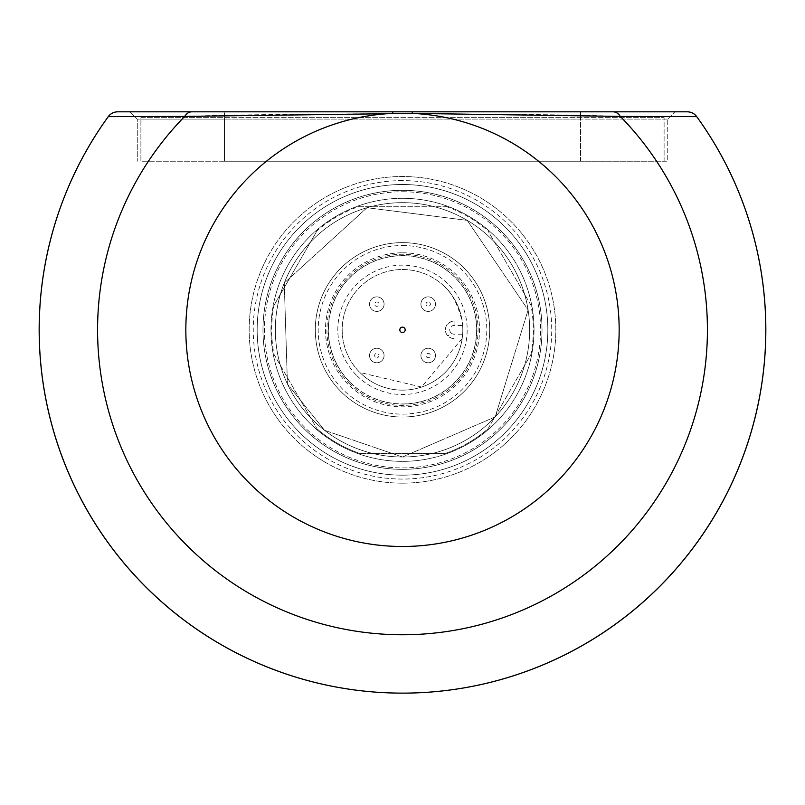 <?xml version="1.0" encoding="UTF-8"?>
<svg xmlns="http://www.w3.org/2000/svg" width="805" height="805" viewBox="0 0 805 805"><rect width="100%" height="100%" fill="white"/><g stroke="black" fill="none" stroke-linecap="round" stroke-linejoin="round"><path stroke-width="0.6" stroke-dasharray="4.03 3.02" d="M402.5 198.302A131.527 131.527 0 0 1 516.408 395.597A131.527 131.527 0 0 1 288.593 395.597A131.527 131.527 0 0 1 402.5 198.302A131.527 131.527 0 0 1 516.408 395.597A131.527 131.527 0 0 1 288.593 395.597A131.527 131.527 0 0 1 402.5 198.302M402.5 191.761A138.068 138.068 0 0 1 522.073 398.867A138.068 138.068 0 0 1 282.927 398.867A138.068 138.068 0 0 1 402.5 191.761M402.5 184.496A145.333 145.333 0 0 1 528.362 402.5A145.333 145.333 0 0 1 276.638 402.5A145.333 145.333 0 0 1 402.5 184.496A145.333 145.333 0 0 0 276.638 402.5A145.333 145.333 0 0 0 528.362 402.5A145.333 145.333 0 0 0 402.5 184.496A145.333 145.333 0 0 1 528.362 402.5A145.333 145.333 0 0 1 276.638 402.5A145.333 145.333 0 0 1 402.5 184.496A145.333 145.333 0 0 1 528.362 402.5A145.333 145.333 0 0 1 276.638 402.5A145.333 145.333 0 0 1 402.5 184.496A145.333 145.333 0 0 1 547.833 329.829A145.333 145.333 0 0 1 402.5 475.171A145.333 145.333 0 0 1 257.167 329.829A145.333 145.333 0 0 1 402.5 184.496A145.333 145.333 0 0 1 547.833 329.829A145.333 145.333 0 0 1 402.5 475.171A145.333 145.333 0 0 0 528.362 257.167A145.333 145.333 0 0 0 276.638 257.167A145.333 145.333 0 0 0 402.5 475.171A145.333 145.333 0 0 1 257.167 329.829A145.333 145.333 0 0 1 402.5 184.496M402.5 202.659A127.17 127.17 0 0 1 512.634 393.414A127.17 127.17 0 0 1 292.366 393.414A127.17 127.17 0 0 1 402.5 202.659A127.17 127.17 0 0 1 512.634 393.414A127.17 127.17 0 0 1 292.366 393.414A127.17 127.17 0 0 1 402.5 202.659A127.17 127.17 0 0 1 512.634 393.414A127.17 127.17 0 0 1 292.366 393.414A127.17 127.17 0 0 1 402.5 202.659A127.17 127.17 0 0 1 512.634 393.414A127.17 127.17 0 0 1 292.366 393.414A127.17 127.17 0 0 1 402.5 202.659M117.701 111.825A11.622 11.622 0 0 0 108.283 116.634L113.455 116.614M120.851 116.594L184.717 116.403C280.16 112.962 523.421 112.921 620.283 116.403L670.273 116.554M691.847 116.614L696.717 116.634A11.622 11.622 0 0 0 687.299 111.825L129.987 111.825L224.464 111.825L129.987 111.825L137.263 119.09L224.464 119.09L137.263 119.09L137.263 161.242L137.263 119.09L129.987 111.825M191.902 111.825A11.622 9.046 90 0 0 184.717 116.403A304.934 304.934 0 0 0 187.615 546.172A304.934 304.934 0 0 0 617.385 546.172A304.934 304.934 0 0 0 620.283 116.403A11.622 9.046 90 0 0 613.098 111.825L224.464 111.825L224.464 119.09L580.536 119.09L224.464 119.09L224.464 161.242L580.536 161.242L140.895 161.242L140.895 117.641L664.105 117.641L664.105 161.242L580.536 161.242L667.737 161.242L224.464 161.242L664.105 161.242L664.105 117.641L140.895 117.641L140.895 161.242L224.464 161.242L224.464 111.825M667.737 119.09L580.536 119.09L667.737 119.09L667.737 161.242L667.737 119.09L675.013 111.825L667.737 119.09M402.5 469.355A139.527 139.527 0 0 0 523.331 260.065A139.527 139.527 0 0 0 281.67 260.065A139.527 139.527 0 0 0 402.5 469.355A139.527 139.527 0 0 0 523.331 260.065A139.527 139.527 0 0 0 281.67 260.065A139.527 139.527 0 0 0 402.5 469.355M402.5 475.171A145.333 145.333 0 0 0 528.362 257.167A145.333 145.333 0 0 0 276.638 257.167A145.333 145.333 0 0 0 402.5 475.171M402.5 483.161A153.332 153.332 0 0 0 535.285 253.162A153.332 153.332 0 0 0 269.715 253.162A153.332 153.332 0 0 0 402.5 483.161A153.332 153.332 0 0 0 535.285 253.162A153.332 153.332 0 0 0 269.715 253.162A153.332 153.332 0 0 0 402.5 483.161M454.09 338.553A8.724 8.724 0 0 1 451.223 338.07L447.872 335.937A8.724 8.724 0 0 1 447.872 323.721L451.223 321.598A8.724 8.724 0 0 1 454.09 321.115A8.724 8.724 0 0 0 447.932 335.997A8.724 8.724 0 0 0 454.09 338.553M451.011 332.918A4.357 4.357 0 0 1 454.09 325.472L462.654 325.472A60.315 60.315 0 0 1 462.654 334.196L454.09 334.196A4.357 4.357 0 0 1 451.011 332.918L447.932 335.997M454.09 325.472L454.09 321.115M462.654 334.196L462.181 338.553A60.315 60.315 0 0 1 359.835 372.463L359.835 372.463A60.315 60.315 0 0 0 445.145 372.484A60.315 60.315 0 0 0 445.145 287.184C452.028 293.05 457.703 304.35 462.161 321.115A60.315 60.315 0 0 0 445.145 287.184A60.315 60.315 0 0 1 462.161 321.115L462.654 325.472M462.151 338.553L421.538 387.024L359.855 372.484A60.315 60.315 0 0 0 462.181 338.553M445.135 287.174L445.145 287.184A60.315 60.315 0 0 0 359.855 287.184A60.315 60.315 0 0 0 359.855 372.484A60.315 60.315 0 0 1 359.855 287.184A60.315 60.315 0 0 1 445.145 287.184M349.058 383.271A75.579 75.579 0 0 0 455.942 383.271A75.579 75.579 0 0 0 455.942 276.387A75.579 75.579 0 0 0 349.058 276.387A75.579 75.579 0 0 0 349.058 383.271M350.004 382.325A74.241 74.241 0 0 0 454.996 382.325A74.241 74.241 0 0 0 454.996 277.333A74.241 74.241 0 0 0 350.004 277.333A74.241 74.241 0 0 0 350.004 382.325M402.5 252.8A77.028 77.028 0 0 1 469.204 368.348A77.028 77.028 0 0 1 335.796 368.348A77.028 77.028 0 0 1 402.5 252.8M487.991 428.834L530.978 354.371L487.991 428.834A130.802 130.802 0 0 1 445.487 453.366L359.513 453.366L445.487 453.366A130.802 130.802 0 0 0 487.991 428.834M530.978 305.296L487.991 230.834L530.978 305.296A130.802 130.802 0 0 1 530.978 354.371M359.513 206.291L445.487 206.291L359.513 206.291A130.802 130.802 0 0 0 317.009 230.834L274.022 305.296L317.009 230.834M274.022 354.371L317.009 428.834L274.022 354.371A130.802 130.802 0 0 1 274.022 305.296M317.009 428.834A130.802 130.802 0 0 0 359.513 453.366A130.802 130.802 0 0 1 317.009 428.834M445.487 206.291A130.802 130.802 0 0 1 487.991 230.834M371.669 360.66A7.265 7.265 0 0 1 374.929 348.505A7.265 7.265 0 0 1 383.824 357.4A7.265 7.265 0 0 1 371.669 360.66A7.265 7.265 0 0 1 374.929 348.505A7.265 7.265 0 0 1 383.824 357.4A7.265 7.265 0 0 1 371.669 360.66M375.271 357.068A2.184 2.184 0 0 1 376.247 353.415A2.184 2.184 0 0 1 378.914 356.092A2.184 2.184 0 0 1 375.271 357.068M433.332 360.66A7.265 7.265 0 0 1 421.176 357.4A7.265 7.265 0 0 1 430.071 348.505A7.265 7.265 0 0 1 433.332 360.66A7.265 7.265 0 0 1 421.176 357.4A7.265 7.265 0 0 1 430.071 348.505A7.265 7.265 0 0 1 433.332 360.66M429.729 357.068A2.184 2.184 0 0 1 426.087 356.092A2.184 2.184 0 0 1 428.753 353.415A2.184 2.184 0 0 1 429.729 357.068M371.669 298.997A7.265 7.265 0 0 1 383.824 302.257A7.265 7.265 0 0 1 374.929 311.163A7.265 7.265 0 0 1 371.669 298.997A7.265 7.265 0 0 1 383.824 302.257A7.265 7.265 0 0 1 374.929 311.163A7.265 7.265 0 0 1 371.669 298.997M375.271 302.6A2.184 2.184 0 0 1 378.914 303.576A2.184 2.184 0 0 1 376.247 306.242A2.184 2.184 0 0 1 375.271 302.6M402.5 417.03A87.202 87.202 0 0 0 489.702 329.829A87.202 87.202 0 0 0 402.5 242.627A87.202 87.202 0 0 0 315.298 329.829A87.202 87.202 0 0 0 402.5 417.03M402.5 403.949A74.12 74.12 0 0 0 476.62 329.829A74.12 74.12 0 0 0 402.5 255.708A74.12 74.12 0 0 0 328.38 329.829A74.12 74.12 0 0 0 402.5 403.949M315.298 329.829A87.202 87.202 0 0 0 446.101 405.348A87.202 87.202 0 0 0 446.101 254.31A87.202 87.202 0 0 0 315.298 329.829M433.332 298.997A7.265 7.265 0 0 1 430.071 311.163A7.265 7.265 0 0 1 421.176 302.257A7.265 7.265 0 0 1 433.332 298.997A7.265 7.265 0 0 1 430.071 311.163A7.265 7.265 0 0 1 421.176 302.257A7.265 7.265 0 0 1 433.332 298.997M429.729 302.6A2.184 2.184 0 0 1 428.753 306.242A2.184 2.184 0 0 1 426.087 303.576A2.184 2.184 0 0 1 429.729 302.6M402.5 180.602A149.227 149.227 0 0 0 328.752 459.575A149.227 149.227 0 0 0 546.776 367.966A149.227 149.227 0 0 0 402.5 180.602M580.536 161.242L580.536 117.641L580.536 161.242M580.536 119.09L580.536 111.825L580.536 119.09M224.464 117.641L224.464 161.242L224.464 117.641M356.766 375.563A64.672 64.672 0 0 0 448.234 375.563A64.672 64.672 0 0 0 448.234 284.095A64.672 64.672 0 0 0 356.766 284.095A64.672 64.672 0 0 0 356.766 375.563M402.5 245.535A84.294 84.294 0 0 1 475.503 371.98A84.294 84.294 0 0 1 329.497 371.98A84.294 84.294 0 0 1 402.5 245.535M402.5 456.999L495.206 416.889L528.1 309.935L467.232 220.369L367.02 207.71L284.256 283.018L287.435 383.975L324.556 430.313L402.5 456.999L495.206 416.889L528.1 309.935L467.232 220.369L367.02 207.71L284.256 283.018L287.435 383.975L324.556 430.313L402.5 456.999"/><path stroke-width="1.21" d="M402.5 332.525A2.687 2.687 0 0 0 404.824 328.49A2.687 2.687 0 0 0 400.176 328.49A2.687 2.687 0 0 0 402.5 332.525M411.878 111.825A11.622 0.916 90 0 1 412.341 113.394L184.717 116.403L108.283 116.634A363.347 363.347 0 0 0 645.509 599.946A363.347 363.347 0 0 0 696.717 116.634L620.283 116.403L412.341 113.394A216.666 216.666 0 0 1 619.105 334.749A216.666 216.666 0 0 1 402.5 546.494A216.666 216.666 0 0 1 185.895 334.749A216.666 216.666 0 0 1 392.659 113.394A11.622 0.916 90 0 1 393.122 111.825L613.098 111.825A11.622 9.046 90 0 1 620.283 116.403A304.934 304.934 0 0 1 617.385 546.172A304.934 304.934 0 0 1 187.615 546.172A304.934 304.934 0 0 1 184.717 116.403A11.622 9.046 -90 0 1 191.902 111.825L393.122 111.825M224.464 111.825L687.299 111.825A11.622 11.622 0 0 1 696.717 116.634A363.347 363.347 0 0 1 159.491 599.946A363.347 363.347 0 0 1 108.283 116.634A11.622 11.622 0 0 1 117.701 111.825L191.902 111.825M113.455 116.614L120.851 116.594M670.273 116.554L691.847 116.614M129.987 111.825L117.701 111.825A11.622 11.622 0 0 0 108.283 116.634A363.347 363.347 0 0 0 645.509 599.946A363.347 363.347 0 0 0 696.717 116.634"/></g></svg>
